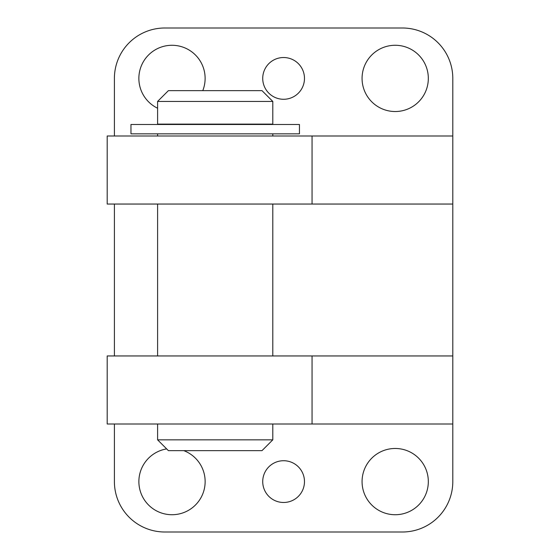 <?xml version="1.0" encoding="UTF-8"?>
<svg xmlns="http://www.w3.org/2000/svg" width="560" height="560" viewBox="0 0 560 560"><rect width="100%" height="100%" fill="white"/><g stroke="black" fill="none" stroke-linecap="round" stroke-linejoin="round"><path stroke-width="0.84" d="M312.06 136.003L107.198 136.003L107.198 204.043L312.06 204.043L312.06 136.003L452.802 136.003L452.802 78.4A50.4 50.4 0 0 0 402.402 28L164.801 28A50.4 50.4 0 0 0 114.401 78.4L114.401 136.003M452.802 136.003L452.802 423.997L107.198 423.997L107.198 355.957L312.06 355.957L312.06 423.997M428.323 78.4A33.117 33.117 0 0 0 378.637 49.714A33.117 33.117 0 0 0 378.637 107.086A33.117 33.117 0 0 0 428.323 78.4M304.479 78.4A20.881 20.881 0 0 0 273.161 60.319A20.881 20.881 0 0 0 273.161 96.481A20.881 20.881 0 0 0 304.479 78.4M202.776 90.643A33.117 33.117 0 0 0 176.946 45.654A33.117 33.117 0 0 0 157.598 108.227M114.401 204.043L114.401 355.957M114.401 423.997L114.401 481.6A50.4 50.4 0 0 0 164.801 532L402.402 532A50.4 50.4 0 0 0 452.802 481.6L452.802 423.997M428.323 481.6A33.117 33.117 0 0 0 378.637 452.914A33.117 33.117 0 0 0 378.637 510.286A33.117 33.117 0 0 0 428.323 481.6M304.479 481.6A20.881 20.881 0 0 0 273.161 463.519A20.881 20.881 0 0 0 273.161 499.681A20.881 20.881 0 0 0 304.479 481.6M166.67 448.91A33.117 33.117 0 0 0 139.069 485.163A33.117 33.117 0 0 0 173.782 514.675A33.117 33.117 0 0 0 183.764 450.639M452.802 355.957L312.06 355.957M452.802 204.043L312.06 204.043M157.598 439.838L272.797 439.838L262.003 450.639L168.399 450.639L157.598 439.838L157.598 423.997M157.598 355.957L157.598 204.043M157.598 136.003L157.598 133.84M171.997 124.481L171.997 124.117M157.598 124.117L272.797 124.117L272.797 101.437L157.598 101.437L157.598 124.117M157.598 101.437L168.399 90.643L262.003 90.643L272.797 101.437M130.963 133.84L299.439 133.84L299.439 124.481L130.963 124.481L130.963 133.84M272.797 439.838L272.797 423.997M272.797 355.957L272.797 204.043M272.797 136.003L272.797 133.84M258.398 124.481L258.398 124.117"/></g></svg>

